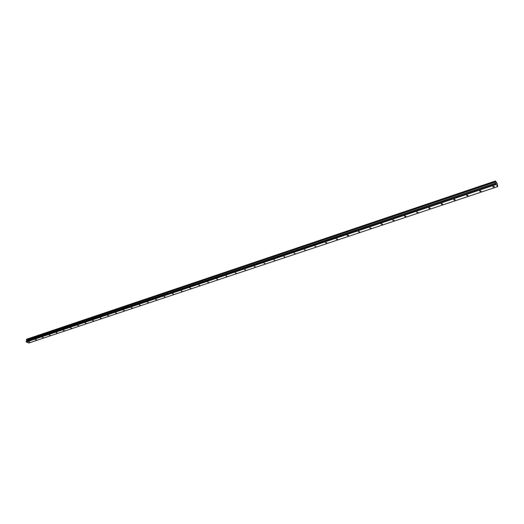 <?xml version="1.0" encoding="UTF-8"?>
<svg xmlns="http://www.w3.org/2000/svg" width="524" height="524" viewBox="0 0 524 524"><rect width="100%" height="100%" fill="white"/><g stroke="black" fill="none" stroke-linecap="round" stroke-linejoin="round"><path stroke-width="0.79" d="M493.87 187.042L494.387 186.682L493.313 186.308L492.796 186.675L493.87 187.042M29.658 342.12L28.676 341.844L29.658 342.12M36.418 339.866L35.429 339.585L36.418 339.866M43.256 337.58L42.267 337.299L43.256 337.58M50.18 335.268L49.184 334.987L50.18 335.268M57.181 332.93L56.192 332.642L57.181 332.93M64.275 330.559L63.28 330.271L64.275 330.559M71.454 328.162L70.458 327.873L71.454 328.162M78.718 325.732L77.722 325.443L78.718 325.732M86.08 323.275L85.078 322.981L86.08 323.275M93.527 320.786L92.525 320.492L93.527 320.786M101.073 318.264L100.071 317.97L101.073 318.264M108.717 315.71L107.708 315.415L108.717 315.71M116.452 313.129L115.444 312.828L116.452 313.129M124.293 310.509L123.284 310.201L124.293 310.509M132.231 307.857L131.223 307.549L132.231 307.857M140.275 305.171L139.26 304.863L140.275 305.171M148.423 302.446L147.408 302.138L148.423 302.446M156.676 299.689L155.661 299.374L156.676 299.689M165.04 296.892L164.025 296.577L165.04 296.892M173.523 294.062L172.501 293.748L173.523 294.062M182.11 291.193L181.094 290.872L182.11 291.193M190.821 288.285L189.799 287.964L190.821 288.285M199.651 285.338L198.622 285.01L199.651 285.338M208.598 282.344L207.57 282.017L208.598 282.344M217.67 279.312L216.641 278.984L217.67 279.312M226.866 276.24L225.844 275.912L226.866 276.24M236.2 273.122L235.171 272.788L236.2 273.122M245.658 269.965L244.629 269.631L245.658 269.965M255.254 266.762L254.219 266.421L255.254 266.762M264.987 263.507L263.952 263.166L264.987 263.507M274.858 260.212L273.823 259.865L274.858 260.212M284.873 256.865L283.838 256.518L284.873 256.865M295.038 253.465L294.003 253.118L295.038 253.465M305.354 250.02L304.313 249.673L305.354 250.02M315.821 246.522L314.78 246.175L315.821 246.522M326.445 242.972L326.786 242.736L325.404 242.625L326.445 242.972M337.233 239.37L337.58 239.127L336.185 239.016L337.233 239.37M348.178 235.715L348.539 235.466L347.491 235.106L347.13 235.361L348.178 235.715M359.3 232.001L359.667 231.739L358.246 231.641L359.3 232.001M370.586 228.228L370.966 227.96L369.531 227.868L370.586 228.228M382.048 224.396L382.441 224.128L381.387 223.768L380.994 224.043L382.048 224.396M393.694 220.512L394.1 220.224L392.64 220.146L393.694 220.512M405.524 216.556L405.943 216.268L404.882 215.901L404.463 216.196L405.524 216.556M417.543 212.541L417.969 212.24L416.482 212.181L417.543 212.541M429.752 208.467L430.197 208.152L429.13 207.786L428.691 208.1L429.752 208.467M442.158 204.321L442.616 204L441.549 203.633L441.097 203.954L442.158 204.321M454.773 200.109L455.245 199.775L454.17 199.408L453.705 199.736L454.773 200.109M467.591 195.825L468.076 195.485L467.002 195.111L466.517 195.452L467.591 195.825M480.626 191.47L481.124 191.116L480.05 190.749L479.552 191.103L480.626 191.47M497.283 183.8L497.728 186.596L28.755 343.017L26.364 341.976L496.149 184.513L497.728 186.596M497.315 183.793L495.678 181.343M496.149 184.513L495.697 181.343M26.364 341.976L26.2 341.655L495.966 184.042M26.2 341.655L26.285 340.96L495.809 183.151M26.77 340.796L26.547 339.251L495.442 180.983M26.488 339.29L495.422 181.016M495.481 181.363L26.455 339.559M495.652 181.88L26.56 339.925M495.986 182.922L26.776 340.672"/></g></svg>
